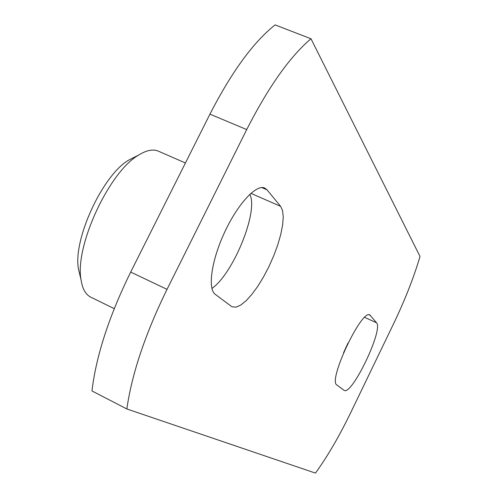 <?xml version="1.0" encoding="UTF-8"?>
<svg xmlns="http://www.w3.org/2000/svg" width="498" height="498" viewBox="0 0 498 498"><rect width="100%" height="100%" fill="white"/><g stroke="black" fill="none" stroke-linecap="round" stroke-linejoin="round"><path stroke-width="0.75" d="M114.241 308.648L90.319 296.939C85.469 294.25 82.375 288.535 81.049 279.783C74.507 246.529 109.211 171.524 138.793 154.99C146.599 150.178 153.129 148.908 158.395 151.174L185.43 162.983M126.841 408.97L91.956 390.936C96.182 355.709 109.093 316.087 130.694 272.07L209.938 114.148C231.688 71.824 253.414 42.075 275.114 24.9L310.989 38.776C289.985 56.479 268.559 86.752 246.715 129.58L167.023 289.363C145.273 333.897 131.877 373.761 126.841 408.97L315.477 473.1C327.503 456.454 339.3 436.198 350.866 412.332L393.52 323.881C404.862 300.244 413.695 277.778 420.026 256.495L310.989 38.776M211.911 288.466C233.45 273.52 258.929 210.654 249.747 194.363M343.558 352.771L347.884 343.29M135.02 156.901L128.97 159.964C102.837 174.617 72.733 239.669 78.479 269.076L80.06 275.668M231.296 306.295L215.285 294.362C207.479 289.014 211.413 260.529 224.623 232.255C237.733 203.925 256.308 183.974 264.706 188.039L267.046 189.85L280.648 206.359L282.59 210.617L283.244 216.96L282.615 225.046L280.754 234.49L277.766 244.842L273.782 255.655L268.995 266.467L263.598 276.801L257.827 286.226L251.92 294.318L246.149 300.705L240.764 305.069L236.027 307.154L232.174 306.818L231.296 306.295M343.931 390.239L336.866 384.973C327.64 380.976 361.785 308.604 369.865 314.966L376.538 322.797C383.697 329.284 351.955 395.698 344.186 390.395L343.931 390.239M261.761 187.553L267.046 189.85M250.874 193.342L280.648 206.359M369.055 314.811L370.506 315.471M364.685 317.369L376.538 322.797M130.694 272.07L167.023 289.363M209.938 114.148L246.715 129.58M78.479 269.076L81.049 279.783M128.97 159.964L138.793 154.99"/></g></svg>
